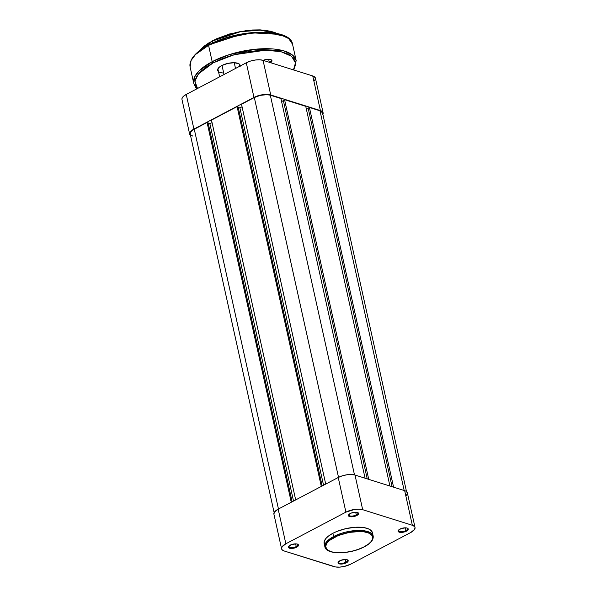 <?xml version="1.0" encoding="UTF-8"?>
<svg xmlns="http://www.w3.org/2000/svg" width="597" height="597" viewBox="0 0 597 597"><rect width="100%" height="100%" fill="white"/><g stroke="black" fill="none" stroke-linecap="round" stroke-linejoin="round"><path stroke-width="0.9" d="M345.909 562.187A4.642 1.843 167.5 0 0 347.17 559.747A4.642 1.843 -12.5 0 1 347.536 560.27A4.642 1.843 -12.5 0 1 345.909 562.187L345.305 559.471L345.909 562.187A4.642 1.843 -12.5 0 1 341.26 563.337A4.642 1.843 -12.5 0 1 338.484 562.277A4.642 1.843 -12.5 0 1 338.596 561.65A4.642 1.843 167.5 0 0 340.596 563.314A4.642 1.843 167.5 0 0 345.909 562.187L346.364 562.792L345.909 562.187M339.88 560.755A5.194 2.06 -12.5 0 1 347.499 559.889A5.194 2.06 -12.5 0 1 346.364 562.792L347.618 561.919L348.178 560.62L347.044 559.702L345.499 559.471L340.708 560.367L338.059 562.508L338.641 563.598L340.738 564.068L346.364 562.792A5.194 2.06 -12.5 0 1 340.163 564.031A5.194 2.06 -12.5 0 1 338.357 561.911A5.194 2.06 -12.5 0 1 339.88 560.755M296.231 546.583A4.642 1.843 167.5 0 0 297.5 544.151A4.642 1.843 -12.5 0 1 297.866 544.673A4.642 1.843 -12.5 0 1 296.231 546.583L295.634 543.867L296.231 546.583A4.642 1.843 -12.5 0 1 291.582 547.733A4.642 1.843 -12.5 0 1 288.806 546.68A4.642 1.843 -12.5 0 1 288.918 546.054A4.642 1.843 167.5 0 0 290.926 547.718A4.642 1.843 167.5 0 0 296.231 546.583L296.687 547.188L296.231 546.583M290.202 545.151A5.194 2.06 -12.5 0 1 297.821 544.292A5.194 2.06 -12.5 0 1 296.687 547.188L297.94 546.322L298.507 545.016L297.366 544.106L295.828 543.874L291.03 544.77L288.381 546.912L288.97 548.001L291.067 548.471L296.687 547.188A5.194 2.06 -12.5 0 1 290.493 548.427A5.194 2.06 -12.5 0 1 288.687 546.315A5.194 2.06 -12.5 0 1 290.202 545.151M356.29 514.935A4.642 1.843 167.5 0 0 357.551 512.502A4.642 1.843 -12.5 0 1 357.916 513.024A4.642 1.843 -12.5 0 1 356.29 514.935L355.685 512.219L356.29 514.935A4.642 1.843 -12.5 0 1 351.64 516.084A4.642 1.843 -12.5 0 1 348.864 515.032A4.642 1.843 -12.5 0 1 348.969 514.405A4.642 1.843 167.5 0 0 350.976 516.062A4.642 1.843 167.5 0 0 356.29 514.935L356.745 515.539L356.29 514.935M350.26 513.502A5.194 2.06 -12.5 0 1 357.879 512.636A5.194 2.06 -12.5 0 1 356.745 515.539L357.999 514.674L358.558 513.368L357.424 512.457L355.879 512.226L351.088 513.121L348.432 515.263L349.021 516.345L351.118 516.823L356.745 515.539A5.194 2.06 -12.5 0 1 350.543 516.778A5.194 2.06 -12.5 0 1 348.738 514.666A5.194 2.06 -12.5 0 1 350.26 513.502M405.96 530.532A4.642 1.843 167.5 0 0 407.229 528.099A4.642 1.843 -12.5 0 1 407.594 528.621A4.642 1.843 -12.5 0 1 405.96 530.532L405.363 527.815L405.96 530.532A4.642 1.843 -12.5 0 1 401.311 531.681A4.642 1.843 -12.5 0 1 398.535 530.629A4.642 1.843 -12.5 0 1 398.647 530.002A4.642 1.843 167.5 0 0 400.654 531.666A4.642 1.843 167.5 0 0 405.96 530.532L406.415 531.136L405.96 530.532M399.93 529.099A5.194 2.06 -12.5 0 1 407.55 528.241A5.194 2.06 -12.5 0 1 406.415 531.136L408.049 529.823L408.236 528.964L407.094 528.054L405.557 527.823L400.759 528.718L398.109 530.86L398.699 531.949L400.796 532.42L406.415 531.136A5.194 2.06 -12.5 0 1 400.221 532.382A5.194 2.06 -12.5 0 1 398.408 530.263A5.194 2.06 -12.5 0 1 399.93 529.099M372.558 533.614L371.483 530.905L368.416 528.823L363.618 527.539L355.26 527.263L345.842 528.644L336.798 531.464L332.857 533.293L333.581 536.561A0.776 0.403 62.2 0 0 334.216 537.404C338.909 534.427 355.961 529.218 367.289 532.569C378.125 536.173 370.058 544.203 364.163 546.807L358.26 549.374L351.581 551.315L344.693 552.464L338.193 552.718L332.641 552.061L328.514 550.546L326.738 549.121L325.701 546.494L326.686 543.494L329.604 540.375L338.036 535.636L349.096 532.42L360.178 531.494L364.021 531.83L368.67 533.076L371.64 535.091L372.558 536.785L372.244 539.688L370.924 541.755L368.767 543.837L364.163 546.807A0.776 0.403 62.2 0 0 364.371 546.792A0.776 0.403 62.2 0 0 364.491 546.628A0.776 0.403 -117.8 0 1 364.371 546.792A0.776 0.403 -117.8 0 1 364.163 546.807C359.469 549.785 342.417 554.994 331.089 551.643C320.253 548.031 328.32 540.001 334.216 537.404A0.776 0.403 -117.8 0 1 333.581 536.561L327.41 540.889L324.88 546.77A24.738 9.813 -12.5 0 1 333.581 536.561L332.857 533.293A24.738 9.813 167.5 0 0 324.156 543.501L324.88 546.77C326.193 555.165 350.581 554.352 364.364 546.8C370.7 543.457 373.64 539.875 373.185 536.054L367.192 531.412L354.237 530.666L333.581 536.561A24.738 9.813 -12.5 0 1 358.387 530.434A24.738 9.813 -12.5 0 1 373.185 536.054L372.461 532.793A24.738 9.813 167.5 0 0 357.663 527.173A24.738 9.813 167.5 0 0 332.857 533.293L328.096 536.36L325.872 538.509L324.171 541.68L324.544 544.539M407.341 492.779L405.975 491.197L404.669 490.644L354.999 475.04L351.394 474.503L346.939 474.772L342.32 475.824L338.23 477.496L278.18 509.144L274.359 512.233L273.919 514.226M406.02 495.831L407.348 493.741M415.034 527.494L407.355 492.846A12.149 4.821 167.5 0 0 404.669 490.644L412.348 525.285L414.557 526.561L415.019 527.427L414.579 529.412L410.766 532.502L350.708 564.15L344.335 566.441L339.708 567.113L335.604 566.978L284.269 551.009L282.068 549.725L281.597 548.867L282.038 546.874L285.859 543.785L345.909 512.136L354.618 509.42L359.073 509.144L362.678 509.689L412.348 525.285L404.669 490.644L354.999 475.04L362.678 509.689L412.348 525.285A12.149 4.821 -12.5 0 1 415.034 527.494A12.149 4.821 -12.5 0 1 410.766 532.502L350.708 564.15A12.149 4.821 -12.5 0 1 333.947 566.605L284.269 551.009A12.149 4.821 -12.5 0 1 281.583 548.8A12.149 4.821 -12.5 0 1 285.859 543.785L278.18 509.144L338.23 477.496L345.909 512.136L285.859 543.785L278.18 509.144A12.149 4.821 167.5 0 0 273.904 514.159L281.583 548.8M362.678 509.689L354.999 475.04A12.149 4.821 167.5 0 0 338.23 477.496L345.909 512.136A12.149 4.821 -12.5 0 1 362.678 509.689M406.505 491.562L322.559 112.893A11.597 4.604 167.5 0 0 319.992 110.788L309.403 107.46L308.149 108.124L309.403 107.46L393.58 487.159L309.403 107.46L319.992 110.788L404.169 490.488L319.992 110.788L322.544 112.833M190.197 134.034L190.615 132.131L192.689 130.124L207.062 122.437L291.269 502.249L207.062 122.437L194.264 129.183L278.463 508.995L194.264 129.183A11.597 4.604 167.5 0 0 190.182 133.967L274.135 512.636M207.062 122.437L208.099 122.758L292.127 501.793L208.099 122.758L207.062 122.437M208.204 123.213L209.875 123.736L293.523 501.055L209.875 123.736L212.039 122.601L209.875 123.736L208.204 123.213M295.687 499.92L211.487 120.101L295.687 499.92M321.298 486.421L237.091 106.609L211.487 120.101L237.091 106.609L238.128 106.93L322.156 485.965L238.128 106.93L237.091 106.609L321.298 486.421M238.225 107.385L239.904 107.915L323.552 485.234L239.904 107.915L242.069 106.773L239.904 107.915L238.225 107.385M325.716 484.092L241.509 104.281L325.716 484.092M338.521 477.346L254.315 97.527L241.509 104.281L254.315 97.527L338.521 477.346M270.314 95.192A11.597 4.604 167.5 0 0 254.315 97.527L260.404 95.348L266.881 94.669L270.314 95.192L280.911 98.512L365.088 478.212L280.911 98.512L270.314 95.192L354.499 474.906L270.314 95.192M283.381 100.632L281.59 101.58L283.381 100.632M283.314 100.326L367.237 478.891L283.314 100.326L284.568 99.662L283.314 100.326M368.745 479.361L284.568 99.662L305.746 106.318L389.923 486.01L305.746 106.318L284.568 99.662L368.745 479.361M308.216 108.438L306.425 109.378L308.216 108.438M308.149 108.124L392.08 486.689L308.149 108.124M192.749 136.071L190.644 134.847M314.074 81.117L315.41 79.028M315.403 78.065L314.029 76.483L312.731 75.931L263.053 60.327L259.449 59.782L255.001 60.058L250.382 61.11L246.292 62.782L186.234 94.43L183.301 96.46L181.973 98.55L181.981 99.512M191.025 135.735L190.122 135.012L189.652 133.191L190.98 131.109L193.913 129.071L253.971 97.423L258.061 95.751L262.68 94.699L267.135 94.423L270.732 94.968L320.41 110.572L321.716 111.124L323.081 112.706L322.641 114.699M270.732 94.968L320.41 110.572L312.731 75.931L263.053 60.327L270.732 94.968L263.053 60.327A12.149 4.821 167.5 0 0 246.292 62.782L253.971 97.423L193.913 129.071L186.234 94.43L246.292 62.782L253.971 97.423A12.149 4.821 -12.5 0 1 270.732 94.968M186.234 94.43A12.149 4.821 167.5 0 0 181.966 99.445L189.645 134.086A12.149 4.821 -12.5 0 1 193.913 129.071L186.234 94.43M190.495 135.37A12.149 4.821 -12.5 0 1 189.645 134.086M323.096 112.773L315.417 78.132A12.149 4.821 167.5 0 0 312.731 75.931L320.41 110.572A12.149 4.821 -12.5 0 1 323.096 112.773A12.149 4.821 -12.5 0 1 322.865 114.296M224.024 74.513L222.009 65.439L224.024 74.513M199.853 50.461L212.428 41.029A44.178 17.529 167.5 0 0 199.853 50.461M197.017 88.752L195.667 87.289L193.741 83.319L190.122 66.983L191.047 60.536L195.488 54.521L208.569 45.342A52.461 20.813 167.5 0 0 190.122 66.983C189.077 59.528 195.256 52.193 208.659 44.962C238.016 28.596 290.575 27.559 292.56 44.275A52.461 20.813 167.5 0 0 261.173 32.357A52.461 20.813 167.5 0 0 208.569 45.342L212.189 61.67L199.107 70.849L194.667 76.871L193.741 83.319A52.461 20.813 -12.5 0 1 212.189 61.67L208.569 45.342L225.95 38.215L252.374 32.842L279.844 34.417L288.724 38.604L292.56 44.275L296.179 60.61L292.343 54.939L283.471 50.752L255.994 49.17L229.569 54.551L212.189 61.67A52.461 20.813 -12.5 0 1 264.792 48.693A52.461 20.813 -12.5 0 1 296.179 60.61L293.836 69.998M293.463 69.879L295.485 62.901L291.627 56.334L281.09 51.73L265.695 50.163L233.897 54.782L213.099 62.879L206.144 67.058L200.696 71.468L196.958 75.931L195.07 80.282L195.107 84.349L197.525 88.483L194.906 81.259L198.391 73.961L213.099 62.879A1.104 0.575 -117.8 0 1 212.189 61.67A1.104 0.575 62.2 0 0 213.099 62.879L221.278 59.081L230.382 55.819L244.986 52.2L259.605 50.357L272.978 50.469L280.635 51.626L286.918 53.596L289.478 54.872L293.291 57.924L295.254 61.551L295.515 63.543L295.291 65.625L293.403 69.976M239.404 66.409A11.044 4.38 167.5 0 0 238.442 63.513A11.044 4.38 -12.5 0 1 239.636 64.976A11.044 4.38 -12.5 0 1 239.404 66.409M240.278 66.207L239.83 64.469L238.972 63.775L234.285 62.722L227.808 63.401L221.718 65.588A11.597 4.604 -12.5 0 1 238.748 63.655L238.173 63.364M269.65 62.401A5.522 2.194 167.5 0 0 270.837 59.618A5.522 2.194 -12.5 0 1 271.314 60.275A5.522 2.194 -12.5 0 1 269.65 62.401M263.128 60.349A6.074 2.41 -12.5 0 1 271.15 59.76A6.074 2.41 -12.5 0 1 270.598 62.692L271.956 61.095L271.725 60.185L270.62 59.543L266.59 59.409L263.128 60.349M269.314 62.297L268.643 59.267L269.314 62.297M235.517 68.461L234.248 62.722L235.517 68.461M212.838 42.894L212.428 41.029L212.838 42.894M223.688 72.998A11.597 4.604 -12.5 0 1 218.323 68.185A11.597 4.604 -12.5 0 1 221.718 65.588L218.92 67.528L217.651 69.513L217.659 70.439L218.965 71.946M205.114 47.029L198.823 51.387L194.152 55.894M283.418 35.574L277.068 33.574L265.038 32.148L250.964 32.708L236.046 35.193M231.114 36.417L221.577 39.395L212.801 42.977M276.754 33.417A44.178 17.529 167.5 0 0 212.428 41.029L240.3 31.753L260.202 30.126L276.754 33.417M209.562 42.38L204.271 46.051L200.346 49.835M275.374 32.753L270.031 31.081M266.911 30.499L259.919 29.88L252.165 30.007L235.561 32.432M231.412 33.462L216.024 38.977M218.077 69.759A11.044 4.38 -12.5 0 1 218.539 67.924M231.763 54.14L231.987 53.626M285.284 36.462L266.061 32.193L242.278 33.932L208.801 44.954M276.784 33.425L260.583 29.902L240.666 31.402L212.659 40.641M346.924 559.59L347.499 559.889M297.246 543.994L297.821 544.292M357.305 512.345L357.879 512.636M406.975 527.942L407.55 528.241M219.644 76.826L217.883 68.879M239.897 66.148L239.442 64.103M199.331 50.864L212.517 40.648L229.069 34.074L247.643 30.343L264.792 30.148L277.396 33.559M270.575 59.469L271.15 59.76M218.726 67.67L218.323 68.185"/></g></svg>
